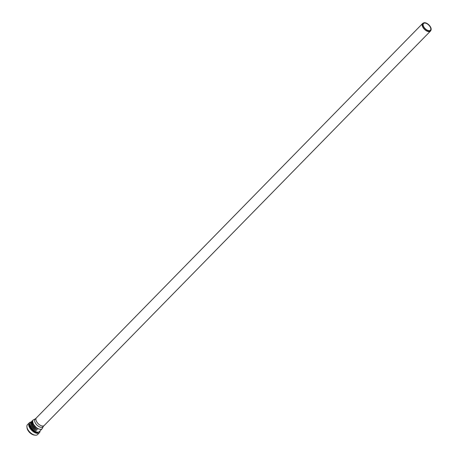 <?xml version="1.0" encoding="UTF-8"?>
<svg xmlns="http://www.w3.org/2000/svg" width="458" height="458" viewBox="0 0 458 458"><rect width="100%" height="100%" fill="white"/><g stroke="black" fill="none" stroke-linecap="round" stroke-linejoin="round"><path stroke-width="0.69" d="M423.661 22.9L423.06 23.186A5.456 2.868 44.4 0 0 422.614 23.507A5.456 2.868 44.4 0 0 422.843 27.222A5.456 2.868 44.4 0 0 430.411 31.138A5.456 2.868 44.4 0 0 430.72 30.686L430.989 30.079A5.221 2.748 -135.6 0 1 427.577 30.583A5.221 2.748 -135.6 0 1 423.45 26.764A5.221 2.748 -135.6 0 1 423.661 22.9A5.221 2.748 -135.6 0 1 428.888 24.898A5.221 2.748 -135.6 0 1 430.989 30.079M423.736 26.77A4.803 2.525 -135.6 0 1 423.53 23.501A4.803 2.525 -135.6 0 1 428.734 25.053A4.803 2.525 -135.6 0 1 430.394 30.222A4.803 2.525 -135.6 0 1 423.736 26.77M43.275 426.45L42.273 428.602A6.257 3.292 -135.6 0 1 42.159 428.728A6.257 3.292 -135.6 0 1 33.486 424.24A6.257 3.292 -135.6 0 1 33.222 419.975A6.257 3.292 -135.6 0 1 33.348 419.86L35.478 418.818M33.228 424.503C32.226 422.001 32.243 420.478 33.285 419.94C32.449 420.192 32.518 421.623 33.486 424.24C35.758 427.085 37.316 428.648 38.163 428.923C36.686 428.539 35.043 427.068 33.228 424.503C32.226 422.001 32.243 420.478 33.285 419.94C32.449 420.192 32.518 421.623 33.486 424.24L34.694 425.969M32.644 425.098C34.911 427.938 36.468 429.501 37.321 429.781C35.85 429.404 34.207 427.932 32.386 425.362C31.493 419.837 31.86 419.385 32.644 425.098L33.852 426.827M31.802 425.957C34.069 428.803 35.627 430.36 36.48 430.64C35.008 430.262 33.365 428.791 31.545 426.221C30.652 420.696 31.018 420.249 31.802 425.957L33.01 427.686M39.417 431.528A6.257 3.292 -135.6 0 1 39.377 431.573A6.257 3.292 -135.6 0 1 39.159 431.762A6.257 3.292 -135.6 0 1 30.703 427.079C29.776 424.268 29.787 422.751 30.743 422.528C29.902 422.843 29.976 424.274 30.961 426.816C32.799 429.346 34.396 430.909 35.753 431.51C34.276 431.201 32.592 429.724 30.703 427.079C29.776 424.268 29.787 422.751 30.743 422.528C29.902 422.843 29.976 424.274 30.961 426.816L32.037 428.39M30.703 427.079A6.257 3.292 -135.6 0 1 30.251 423.043A6.257 3.292 -135.6 0 1 30.44 422.82A6.257 3.292 -135.6 0 1 30.474 422.78M30.623 422.631L31.419 421.824M31.545 426.221L31.362 421.881M31.47 421.766L32.26 420.965M32.386 425.362L32.203 421.022M32.312 420.902L33.142 420.066M41.18 429.73L41.981 428.917M42.886 426.85L44.18 425.528A5.456 2.868 -135.6 0 1 36.611 421.612A5.456 2.868 -135.6 0 1 36.382 417.891L35.089 419.213A5.456 2.868 -135.6 0 0 35.318 422.929A5.456 2.868 -135.6 0 0 42.886 426.85L430.411 31.138M39.159 431.762L38.524 432.22A6.126 3.223 -135.6 0 1 30.245 427.64A6.126 3.223 -135.6 0 1 29.804 423.684L30.251 423.043M40.058 430.881A7.082 3.727 -135.6 0 1 39.422 432.707A7.082 3.727 -135.6 0 1 29.604 427.623A7.082 3.727 -135.6 0 1 29.306 422.797A7.082 3.727 -135.6 0 1 31.115 422.127M39.422 432.707L37.625 434.545A7.082 3.727 -135.6 0 1 27.801 429.461A7.082 3.727 -135.6 0 1 27.503 424.635L29.306 422.797M34.791 435.1A6.126 3.223 -135.6 0 1 27.812 430.125A6.126 3.223 -135.6 0 1 27.011 427.48M422.614 23.507L35.089 419.213M41.14 429.776L40.401 430.526M40.298 430.635L39.56 431.384"/></g></svg>
